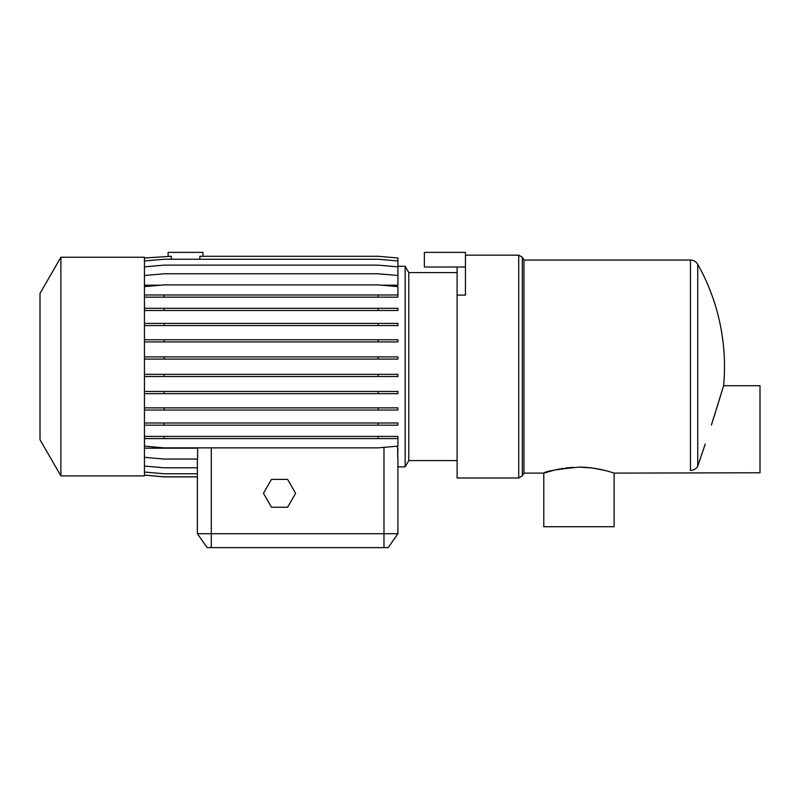 <?xml version="1.0" encoding="UTF-8"?>
<svg xmlns="http://www.w3.org/2000/svg" width="800" height="800" viewBox="0 0 800 800"><rect width="100%" height="100%" fill="white"/><g stroke="black" fill="none" stroke-linecap="round" stroke-linejoin="round"><path stroke-width="1.2" d="M465.45 255.16L518.72 255.16L518.72 477.99L457.1 477.99L457.1 267L424.37 267L424.37 252.38L465.45 252.38L465.45 267L457.1 267M397.91 266.3L405.16 266.3L408.78 272.57L408.78 460.58L457.1 460.58M405.16 266.3L405.16 466.85L408.78 460.58M397.67 448.19L397.67 457.36L397.91 448.19L396.9 446.22M202.94 256.27L202.94 252.38L168.12 252.38L168.12 256.27M171.23 259.24L171.23 256.27L144.45 258M144.45 260.97L164.19 259.24L378.17 259.24L397.91 260.97L397.91 258L378.17 256.27L199.84 256.27L199.84 259.24M60.89 366.58L60.89 475.9L144.45 475.9L144.45 257.25L60.89 257.25L60.89 366.58M60.89 257.25L40 293.44L40 439.72L60.89 475.9M523.95 366.58L523.95 473.11L522.34 475.9L522.34 257.25L523.95 260.04L523.95 366.58M523.95 473.11L543.79 473.11L543.79 526.73L614.12 526.73L614.12 473.11C614.49 473.32 597.86 467.03 578.97 467.14C557.58 469.18 545.85 471.17 543.79 473.11L554.12 470.17M556.64 469.59L563.34 468.35M565.39 468.05L572.77 467.33M579.1 467.14L591.72 467.95M592.62 468.07L603.73 470.15M705.24 443.99L697.74 466.25A8.36 8.14 180 0 1 690.45 470.41C693.03 474.02 693.03 474.02 690.45 470.41L690.45 260.04C693.65 260.15 696.08 261.57 697.74 264.3A208.9 208.9 0 0 1 723.61 385.73L711.41 425.04M712.73 420.88L715.3 412.75M716.47 409.02L723.61 385.73L760 385.73L760 472.77L614.12 473.11M697.82 466.03L699.95 459.79M700.22 458.98L704.8 445.34M697.74 466.25C694.75 474.89 694.75 474.89 697.74 466.25C694.75 474.89 694.75 474.89 697.74 466.25L697.74 264.3M271.5 479.38L263.45 493.31L271.5 507.23L287.58 507.23L295.62 493.31L287.58 479.38L271.5 479.38M144.45 475.15L164.19 476.88L197.37 476.88L197.37 533.69L397.91 533.69L388.16 547.62L207.12 547.62L197.37 533.69L197.37 459.06M144.45 446.14L164.19 447.86L378.17 447.86L397.91 446.14L397.91 438.58L378.17 438.58L378.17 436.39L397.91 436.39L397.91 438.58M144.45 457.34L164.19 459.06L197.61 459.06L197.61 448.19L144.45 448.19M144.45 466.06L164.19 467.79L197.37 467.79M144.45 472.04L164.19 473.77L197.37 473.77M144.45 475.1L164.19 476.83L197.37 476.83M144.45 436.39L164.19 436.39L164.19 438.58L378.17 438.58M164.19 436.39L378.17 436.39M378.17 425.18L397.91 425.18L397.91 422.99L378.17 422.99L378.17 425.18L164.19 425.18L164.19 422.99L378.17 422.99M378.17 410.05L397.91 410.05L397.91 407.86L378.17 407.86L378.17 410.05L164.19 410.05L164.19 407.86L378.17 407.86M378.17 393.66L397.91 393.66L397.91 391.47L378.17 391.47L378.17 393.66L164.19 393.66L164.19 391.47L378.17 391.47M378.17 376.5L397.91 376.5L397.91 374.31L378.17 374.31L378.17 376.5L164.19 376.5L164.19 374.31L378.17 374.31M378.17 359.08L397.91 359.08L397.91 356.89L378.17 356.89L378.17 359.08L164.19 359.08L164.19 356.89L378.17 356.89M378.17 341.93L397.91 341.93L397.91 339.75L378.17 339.75L378.17 341.93L164.19 341.93L164.19 339.75L378.17 339.75M378.17 325.57L397.91 325.57L397.91 323.39L378.17 323.39L378.17 325.57L164.19 325.57L164.19 323.39L378.17 323.39M378.17 310.5L397.91 310.5L397.91 308.31L378.17 308.31L378.17 310.5L164.19 310.5L164.19 308.31L378.17 308.31M144.45 294.97L164.19 294.97L164.19 297.16L397.91 297.16L397.91 294.97L378.17 294.97L378.17 297.16M164.19 294.97L378.17 294.97M144.45 286.62L164.19 284.9L378.17 284.9L397.91 286.62L397.91 294.97M144.45 275.5L164.19 273.77L378.17 273.77L397.91 275.5L397.91 285.2L381.66 285.2M144.45 266.86L164.19 265.13L378.17 265.13L397.91 266.86L397.91 275.5M144.45 297.16L164.19 297.16M144.45 310.5L164.19 310.5M144.45 308.31L164.19 308.31M144.45 325.57L164.19 325.57M144.45 323.39L164.19 323.39M144.45 341.93L164.19 341.93M144.45 339.75L164.19 339.75M144.45 359.08L164.19 359.08M144.45 356.89L164.19 356.89M144.45 376.5L164.19 376.5M144.45 374.31L164.19 374.31M144.45 393.66L164.19 393.66M144.45 391.47L164.19 391.47M144.45 410.05L164.19 410.05M144.45 407.86L164.19 407.86M144.45 425.18L164.19 425.18M144.45 422.99L164.19 422.99M144.45 438.58L164.19 438.58M397.91 457.65L397.91 533.69L397.91 466.85L405.16 466.85M160.7 285.2L144.45 285.2M397.91 260.97L397.91 266.86M457.1 295.09L465.45 295.09L465.45 267M211.3 547.62L211.3 447.86M383.98 447.35L383.98 547.62M518.72 477.99L522.34 475.9M523.95 260.04L690.45 260.04M518.72 255.16L522.34 257.25M408.78 272.57L457.1 272.57"/></g></svg>
